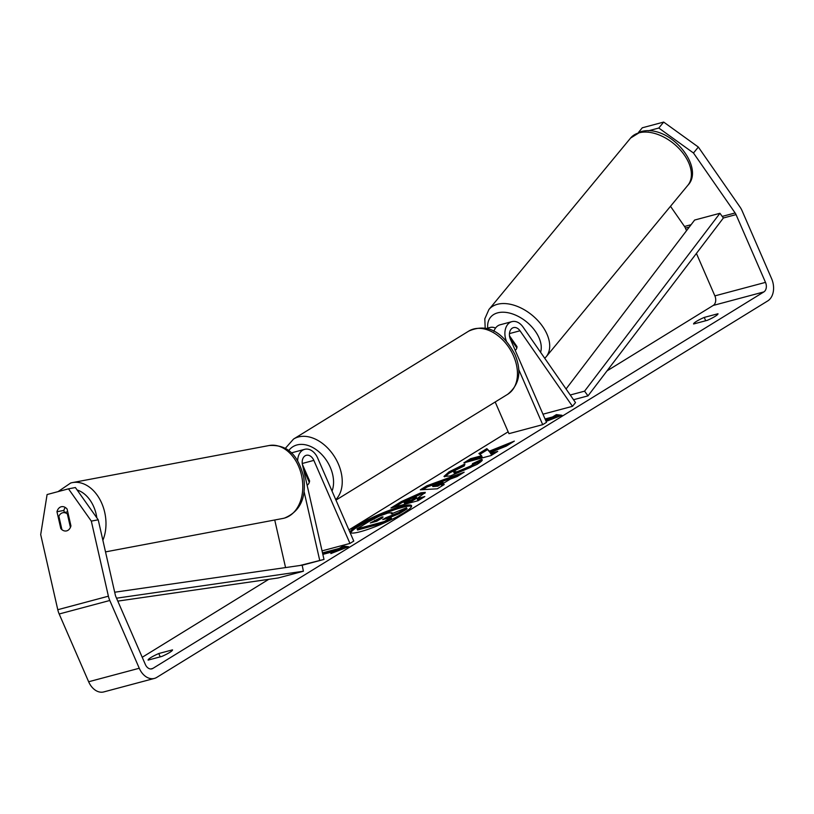 <?xml version="1.0" encoding="UTF-8"?>
<svg xmlns="http://www.w3.org/2000/svg" width="814" height="814" viewBox="0 0 814 814"><rect width="100%" height="100%" fill="white"/><g stroke="black" fill="none" stroke-linecap="round" stroke-linejoin="round"><path stroke-width="1.22" d="M518.701 369.475L542.704 424.664L546.509 422.313L510.409 339.275A8.659 6.136 75.1 0 1 513.502 327.615A8.659 6.136 75.1 0 1 520.004 330.779L572.476 406.318L575.518 402.594L523.056 327.055A14.845 10.511 75.1 0 0 511.914 321.642A14.845 10.511 75.1 0 0 506.4 341.147M487.311 328.805A14.845 10.511 -104.9 0 1 489.977 327.493A14.845 10.511 -104.9 0 1 495.543 328.052M495.187 401.994L508.954 433.659L542.704 424.664M511.914 321.642L500.101 324.796A14.845 10.511 75.1 0 0 493.884 331.339M572.476 406.318L542.979 414.184M516.086 349.481A9.28 5.83 -140.7 0 0 516.982 346.581L509.472 335.775M516.859 347.853L516.839 347.883A9.28 5.79 -140.4 0 1 516.056 349.511A9.28 5.79 -140.4 0 1 515.191 350.274M509.9 337.891L516.839 347.883M411.558 506.389A33.374 4.894 -23.5 0 0 389.692 511.518A33.374 4.894 -23.5 0 0 358.659 526.231A33.374 4.894 -23.5 0 0 350.814 532.794M358.17 525.101A33.374 4.894 -23.5 0 0 350.325 532.336A33.374 4.894 -23.5 0 0 370.848 528.337A33.374 4.894 -23.5 0 0 403.703 512.952A33.374 4.894 -23.5 0 0 411.548 505.718A33.374 4.894 -23.5 0 0 391.035 509.717A33.374 4.894 -23.5 0 0 358.17 525.101M142.226 657.285L268.722 579.334M348.911 529.924L508.15 431.807M607.02 370.879L713.237 305.433A7.418 5.26 75.1 0 0 714.875 295.879L696.418 253.419M98.219 519.8L91.321 521.102L68.488 488.838L75.387 487.535L98.219 519.8L115.293 594.892A7.418 5.26 75.1 0 0 115.893 596.733L145.36 664.499A7.418 5.26 75.1 0 0 151.852 668.854A7.418 5.26 75.1 0 0 152.859 668.416L763.858 291.921A7.418 5.26 75.1 0 0 765.496 282.377L736.039 214.611A7.418 5.26 75.1 0 0 735.123 212.963L693.477 153.001L658.811 128.032L648.351 130.82M489.367 451.159L486.833 448.636L478.886 453.551L481.593 455.738L470.563 458.709L463.858 462.861L491.046 455.545L497.741 451.394L490.72 453.286L490.099 452.594L506.277 446.113L514.326 441.127L489.367 451.159L489.855 452.279L486.833 448.636M450.468 478.978L441.107 484.768L444.22 484.523L437.311 488.807L420.329 489.804L426.75 485.826L464.184 472.171L457.041 476.587L450.468 478.978M172.507 649.857A12.373 1.811 156.5 0 1 161.844 656.43L148.107 660.103A12.373 1.811 156.5 0 1 151.028 657.458A12.373 1.811 156.5 0 1 158.771 653.53L172.507 649.857M717.989 313.746L704.252 317.409A12.373 1.811 -23.5 0 0 696.509 321.337A12.373 1.811 -23.5 0 0 693.589 323.982L707.325 320.319A12.373 1.811 -23.5 0 0 717.989 313.746M545.543 420.095L553.021 418.101L552.533 416.982L556.349 414.631L561.945 415.272L546.113 421.387M545.96 421.031L547.964 419.79L545.685 420.4M552.533 416.982L545.054 418.976M334.981 551.984L334.656 551.241L330.84 553.581L348.626 546.713L343.03 546.072L339.224 548.422L322.507 552.879M334.656 551.241L322.853 554.385M420.899 492.796L425.325 492.389L417.053 498.636L424.816 496.54L418.121 500.691L390.934 508.007L401.302 501.597L420.899 492.796L421.387 493.925L424.928 493.243M482.01 460.5L481.562 459.452C483.333 459.686 481.817 461.345 476.984 464.438L450.386 475.956L443.976 476.434L448.992 471.876L464.916 464L464.265 465.934L455.799 470.065L453.703 471.998L457.295 471.682L470.319 466.157C472.568 464.733 473.28 463.899 472.476 463.665L481.562 459.452L482.092 459.869M473.178 465.028L472.476 463.665M704.252 317.409L705.697 320.747M158.771 653.53L160.226 656.867M91.321 521.102L108.394 596.194A17.318 12.271 75.1 0 0 109.798 600.488L139.265 668.253A17.318 12.271 75.1 0 0 154.395 678.418A17.318 12.271 75.1 0 0 156.766 677.39L767.755 300.905A17.318 12.271 75.1 0 0 771.591 278.622L742.134 210.857A17.318 12.271 75.1 0 0 739.997 207.01L698.351 147.059L693.477 153.001M68.488 488.838L47.09 494.546L40.7 534.605L57.774 609.706A17.318 12.271 75.1 0 0 59.178 613.99L88.645 681.756A17.318 12.271 75.1 0 0 103.775 691.92L154.395 678.418M686.528 230.688L685.408 228.113A7.418 5.26 75.1 0 0 684.503 226.465L670.492 206.298M658.811 128.032L663.685 122.08L698.351 147.059M663.685 122.08L642.287 127.788L638.491 132.428M64.326 512.444L63.868 510.419A9.28 6.543 79.3 0 1 65.262 507.458M65.842 531.013A9.28 6.543 -100.7 0 0 66.361 530.942A9.28 6.543 -100.7 0 0 66.697 530.87A9.28 6.543 -100.7 0 0 70.94 525.905L67.094 509.025A9.28 6.543 -100.7 0 0 61.549 506.684A9.28 6.543 -100.7 0 0 56.97 511.731L60.816 528.601A9.28 6.543 -100.7 0 0 61.925 529.67M63.868 510.419L56.97 511.731M61.64 528.449L60.816 528.601M387.902 518.233L399.308 513.675L407.061 508.882L406.573 507.763L398.819 512.555L385.694 517.796L382.753 519.617L391.005 517.399L384.289 521.56L357.051 528.886L368.508 521.794L379.355 516.117L387.922 513.054L392.022 512.708L391.3 513.888L406.573 507.763M391.005 517.399L391.493 518.518L384.778 522.68L357.539 530.016L357.051 528.886M384.778 522.68L384.289 521.56M386.09 518.721L385.694 517.796M399.308 513.675L398.819 512.555M548.29 420.543L547.964 419.79M553.021 418.101L556.837 415.751L556.349 414.631M556.837 415.751L559.808 416.096M346.499 547.537L343.518 547.191L339.713 549.542L339.224 548.422M339.713 549.542L322.782 554.059M343.518 547.191L343.03 546.072M442.083 485.856L441.107 484.768M422.873 489.652L427.238 486.945L426.75 485.826M427.238 486.945L459.076 475.335M432.366 485.459L432.855 486.579L437.82 486.192L443.213 482.855L442.724 481.735L432.366 485.459L437.332 485.063L442.724 481.735M437.82 486.192L437.332 485.063M421.235 498.758L417.541 499.755L417.053 498.636M395.004 506.908L401.79 502.716L421.387 493.925M403.968 502.157L411.151 500.223L414.326 498.26C416.687 496.754 416.788 496.286 414.631 496.835L403.968 502.157L404.456 503.276L411.64 501.343L414.814 499.379C417.175 497.873 417.277 497.405 415.12 497.954M411.64 501.343L411.151 500.223M416.656 497.822L416.168 496.703L414.631 496.835M508.251 444.882L489.855 452.279M494.159 453.612L491.208 454.405L490.099 452.594M491.208 454.405L490.72 453.286M481.593 455.738L482.081 456.858L471.052 459.829L470.563 458.709M471.052 459.829L467.928 461.762M487.321 449.755L479.884 454.365M444.627 476.821L449.481 472.995L464.407 465.527M453.703 471.998L454.192 473.127L457.783 472.802L470.807 467.277C473.056 465.852 473.768 465.018 472.965 464.784M473.056 464.743L481.929 460.632M382.02 517.989L381.562 517.134L370.299 522.975L376.841 521.214L381.267 518.467C383.526 517.043 383.648 516.585 381.634 517.114L383.048 516.992M382.041 518.253L374.369 521.876M285.561 567.582L274.735 519.993M297.659 460.928A14.845 10.511 -104.9 0 1 304.69 449.328A14.845 10.511 -104.9 0 1 317.663 458.038L353.764 541.076L349.959 543.426L313.848 460.388A8.659 6.136 -104.9 0 0 306.288 455.311A8.659 6.136 -104.9 0 0 302.482 464.814L323.992 559.422L299.969 565.496M319.688 560.236L304.131 491.839M349.959 543.426L322.049 550.875M302.381 464.326L309.605 480.932A9.28 6.41 58.4 0 1 307.214 485.134A9.28 6.41 58.4 0 1 307.112 485.185A9.28 6.41 -121.6 0 0 307.214 485.134A9.28 6.41 -121.6 0 0 309.289 482.376L303.836 469.831A9.28 6.41 -121.6 0 0 303.591 469.688M291.381 453.062A14.845 10.511 -104.9 0 1 292.877 452.482L304.69 449.328M323.992 559.422L302.177 565.242M303.836 469.831L304.578 469.373M70.421 527.38L67.369 513.96A9.28 6.593 -100.7 0 0 62.932 512.708A9.28 6.593 -100.7 0 0 62.586 512.789A9.28 6.593 -100.7 0 0 58.862 516.218L61.925 529.7A9.28 6.593 -100.7 0 0 66.361 530.942M67.369 513.96L68.183 513.807M116.534 598.188L303.398 571.235L278.093 577.981L117.796 601.108M114.693 592.226L302.167 565.181L303.398 571.235M736.039 214.611L723.381 217.989L588.003 395.858L573.524 399.725M723.381 217.989L719.942 213.288L584.574 391.168L588.003 395.858M584.574 391.168L570.238 394.994M719.942 213.288L694.637 220.045L566.066 388.98M520.004 330.779L509.442 333.598M630.616 138.034A37.108 23.138 39.6 0 1 639.163 132.804A37.108 23.138 39.6 0 1 679.629 149.186A37.108 23.138 39.6 0 1 687.83 185.317L546.143 356.797A37.108 23.138 -140.4 0 0 537.942 320.675A37.108 23.138 -140.4 0 0 497.476 304.283A37.108 23.138 -140.4 0 0 488.919 309.524L630.616 138.034L640.944 131.634C669.8 123.443 705.382 167.44 687.83 185.317M487.728 328.093A30.922 19.282 39.6 0 1 497.741 312.83A30.922 19.282 39.6 0 1 528.744 323.779A30.922 19.282 39.6 0 1 540.588 352.309M152.859 668.416L150.753 668.976M763.858 291.921L713.237 305.433M735.123 212.963L722.221 216.402M691.076 224.715L684.503 226.465M689.275 227.086L685.408 228.113M765.496 282.377L714.875 295.879M108.394 596.194L57.774 609.706M109.798 600.488L59.178 613.99M139.265 668.253L88.645 681.756M421.469 493.905L420.98 492.775M401.79 502.716L401.302 501.597M414.814 499.379L414.326 498.26M449.481 472.995L448.992 471.876M457.702 472.822L457.214 471.703M457.783 472.802L457.295 471.682M470.807 467.277L470.319 466.157M381.949 518.03L381.562 517.134M375.183 521.377L374.694 520.248M313.848 460.388L302.259 463.481M468.762 331.094C491.137 321.225 505.779 337.291 514.997 354.599C521.937 371.408 519.505 384.646 507.702 394.281A37.108 25.621 -121.6 0 0 513.542 355.942A37.108 25.621 -121.6 0 0 468.762 331.094L293.539 439.061A37.108 25.621 58.4 0 1 338.319 463.909A37.108 25.621 58.4 0 1 335.755 499.664M332.031 491.086A30.922 21.357 -121.6 0 0 330.291 467.378A30.922 21.357 -121.6 0 0 288.644 450.712M70.971 482.926A37.108 26.363 79.3 0 1 72.324 482.621A37.108 26.363 79.3 0 1 100.173 500.01A37.108 26.363 79.3 0 1 102.869 540.272M96.835 517.846A30.922 21.968 -100.7 0 0 77.137 490.008M269.129 445.523C291.249 444.179 299.064 459.869 303.653 476.739C306.593 497.71 300.193 511.497 284.442 518.101L282.875 518.457A37.108 26.363 -100.7 0 0 284.218 518.152A37.108 26.363 -100.7 0 0 301.709 476.149A37.108 26.363 -100.7 0 0 269.129 445.523L72.324 482.621L70.747 482.977L58.048 491.625M486.121 328.52L489.977 327.493M488.919 309.524L484.808 318.813L485.195 328.337M544.749 358.302L546.143 356.797M392.511 513.827L392.022 512.708M293.539 439.061L285.236 448.453M507.702 394.281L335.958 500.111M67.725 511.803L62.932 512.708M282.875 518.457L105.515 551.892"/></g></svg>
